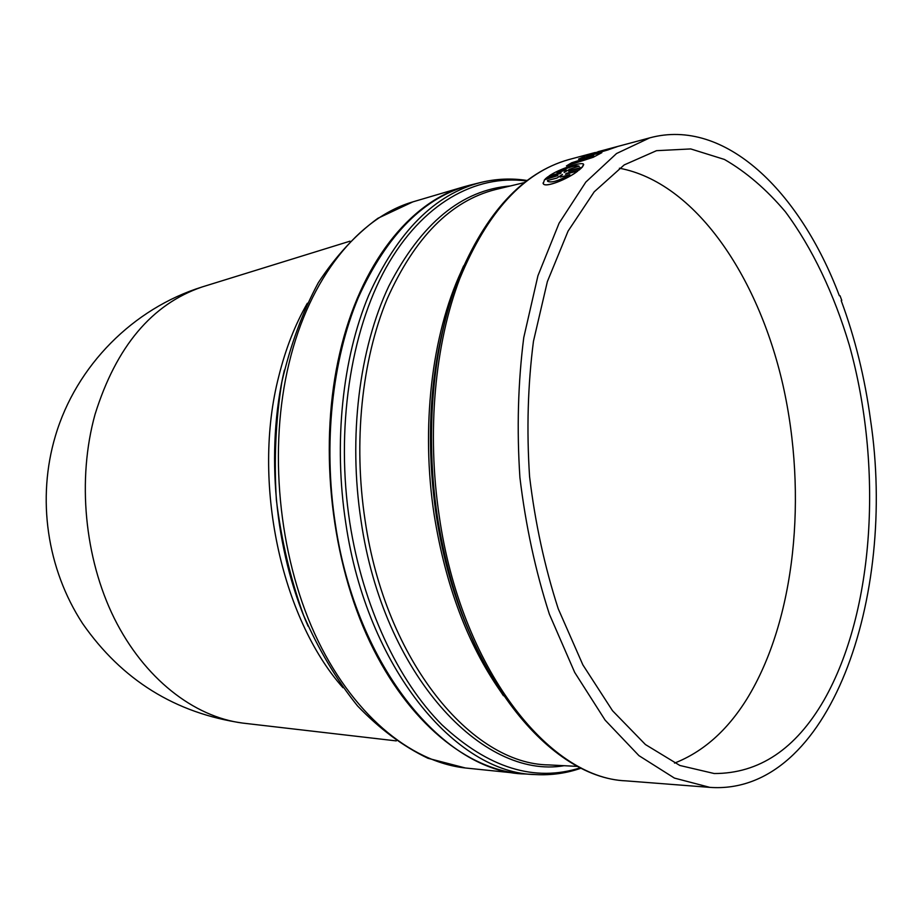 <?xml version="1.0" encoding="UTF-8"?>
<svg xmlns="http://www.w3.org/2000/svg" width="922" height="922" viewBox="0 0 922 922"><rect width="100%" height="100%" fill="white"/><g stroke="black" fill="none" stroke-linecap="round" stroke-linejoin="round"><path stroke-width="1.38" d="M619.411 168.219C694.681 182.372 757.919 275.148 782.928 384.947C807.741 495.126 795.409 620.022 746.97 698.853C727.285 730.478 703.14 751.891 674.535 763.105M823.957 700.201C795.674 749.125 759.094 773.57 714.227 773.535L679.86 765.479L645.423 744.538L612.531 710.735L582.888 664.912L558.236 608.774C544.706 567.018 535.152 522.947 529.574 476.547C526.531 429.906 527.822 384.831 533.458 341.301L547.368 281.59L568.079 231.099L594.206 191.822L624.217 164.911L656.51 150.678L690.751 148.938L724.404 159.437C746.163 171.965 766.482 189.413 785.371 211.76C812.363 248.11 834.053 293.922 849.323 345.139C883.069 465.887 874.851 610.871 823.957 700.201M598.182 151.646L617.314 146.575L586.427 156.164L601.847 152.66L593.48 157.143L566.419 165.948L571.605 162.791L593.768 155.783L578.509 159.103L587.153 155.288L608.52 149.237L598.182 151.646M617.325 146.621L608.508 149.698M608.52 149.756L588.501 155.611M593.48 157.143L601.847 152.66M593.491 157.201L566.419 165.948M593.157 155.979L578.509 159.103M606.48 149.813L592.996 153.248M624.021 144.766L607.241 149.226M545.317 178.914L547.795 176.84L560.369 173.509L561.129 172.748L549.051 175.952C559.262 168.83 582.093 161.523 583.534 164.197L582.289 167.147L568.678 171.319L581.517 167.919L579.062 170.005L565.463 174.212L577.817 170.962C567.871 178.995 544.775 188.272 543.231 183.547L544.533 179.732L557.902 175.595L545.317 178.914L557.775 175.687M556.9 178.027L547.438 180.516L547.61 181.254C551.195 183.121 558.605 180.919 569.842 174.627L560.253 177.151L562.466 174.385L556.911 178.096L547.438 180.516M569.669 169.187L579.074 166.156C575.582 165.061 568.194 167.205 556.888 172.575L566.327 170.074L564.103 172.529L569.669 169.187M566.212 173.405L579.074 170.074L581.517 167.919M583.707 164.635L582.301 167.216L569.946 170.42M569.957 170.478L568.816 171.285M561.049 172.829L549.051 175.952M569.646 174.742L560.253 177.151M579.223 166.525L579.085 166.214C575.674 165.119 568.355 167.216 557.142 172.506M564.206 172.495L566.327 170.074M577.817 170.962L577.817 171.019C567.883 179.064 544.787 188.342 543.242 183.605L543.035 183.005M566.223 173.463L565.543 174.189M562.374 174.477L556.911 178.096M870.541 419.983C897.141 596.868 829.546 795.836 709.882 787.376L674.42 778.087L638.958 755.66L605.132 720.151L574.694 672.415L549.374 614.179C535.475 570.96 525.655 525.379 519.904 477.435C516.746 429.26 518.026 382.642 523.754 337.613L537.941 275.724L559.089 223.193L585.816 182.083L616.541 153.525L649.699 137.874C724.819 117.44 799.904 191.257 839.354 295.732L840.034 295.755L841.786 300.399L841.198 300.595C855.086 338.167 864.871 377.962 870.541 419.983M535.636 774.584L525.24 773.984C445.384 772.936 356.422 667.908 335.343 524.019C323.034 444.012 332.058 360.156 358.289 297.645C386.963 234.395 424.42 196.835 470.669 184.965L480.777 182.464C434.608 194.323 397.209 232.021 368.593 295.582C342.419 358.416 333.453 442.744 345.796 523.223C366.956 667.966 455.929 773.581 535.636 774.584C551.46 775.414 566.707 773.247 581.356 768.072M470.278 185.057L463.754 186.843C409.91 202.54 360.341 263.692 339.78 353.057C319.07 441.534 329.477 551.46 366.357 634.29C403.41 717.132 462.498 767.3 518.106 773.397L524.849 773.961M627.006 780.934L626.038 780.865C548.267 778.168 460.919 667.424 439.252 516.239C426.632 432.061 434.804 343.952 459.894 278.306C487.369 211.922 523.558 172.379 568.471 159.679L569.416 159.425M463.593 265.905C434.147 331.932 423.452 426.529 437.27 516.193C448.726 587.568 470.773 647.417 503.424 695.718M469.586 632.861C453.935 597.064 442.825 557.845 436.256 515.202C427.013 451.365 428.891 390.928 441.892 333.914M580.63 767.715C534.725 782.444 488.499 768.153 441.949 724.819C397.924 680.701 362.819 606.065 349.818 522.728C335.458 429.479 350.314 331.897 386.099 267.611C422.138 203.405 475.475 174.212 526.255 180.954M510.408 185.956C461.68 189.897 421.135 223.32 388.773 286.223C359.257 348.62 348.182 436.798 361.078 520.976C383.31 674.766 482.586 779.793 564.126 765.709M461.311 271.252C431.715 335.009 420.697 427.497 434.227 515.168C445.545 585.435 467.535 644.017 500.197 690.878M578.14 766.436L548.913 764.914C471.764 764.361 385.603 661.408 365.112 520.481C353.161 442.18 361.793 360.145 387.09 299.097C414.739 237.311 450.916 200.8 495.598 189.529L524.042 182.66M284.368 370.16C265.305 450.893 274.526 550.353 308.098 626.199M307.349 303.257C295.063 324.625 285.532 349.035 278.744 376.499C251.648 481.249 280.899 617.901 342.972 687.708M204.984 286.074L202.229 286.926C151.969 304.053 116.253 346.511 95.07 414.289C76.999 479.21 84.409 557.948 114.259 618.293C144.281 678.592 193.816 716.855 242.647 723.079L245.506 723.413M414.981 201.25L412.895 201.86C359.107 217.557 309.711 276.992 289.082 363.118C268.314 448.392 278.306 553.972 314.667 633.668C351.19 713.374 409.817 761.883 465.356 767.98L467.523 768.21M597.917 151.715L599.715 151.243M595.093 152.533L568.471 159.679C522.497 172.852 485.721 212.671 458.153 279.135C432.902 344.77 424.731 432.43 437.293 516.216C458.868 666.514 546.112 777.73 626.038 780.865L709.882 787.376M616.611 146.759L649.699 137.874M480.777 182.464C496.174 178.741 511.56 178.073 526.911 180.458M470.451 634.889C454.35 598.643 442.952 558.744 436.233 515.191C426.886 450.362 428.926 389.222 442.364 331.747M349.968 241.184L202.229 286.926C133.298 308.374 76.272 365.608 55.458 435.772C36.696 498.491 46.861 568.724 82.588 623.514C121.9 679.987 175.249 713.179 242.647 723.079L396.276 740.896M518.106 773.397L465.356 767.98L427.946 758.276C403.145 746.394 379.68 728.945 357.54 705.918C336.622 679.929 318.597 649.641 303.476 615.066C290.407 578.601 281.371 540.246 276.381 500.001C273.892 459.536 275.724 420.178 281.867 381.927C290.384 345.151 302.543 312.074 318.32 282.685C335.85 255.982 355.719 234.511 377.905 218.284L412.895 201.86L463.754 186.843"/></g></svg>
